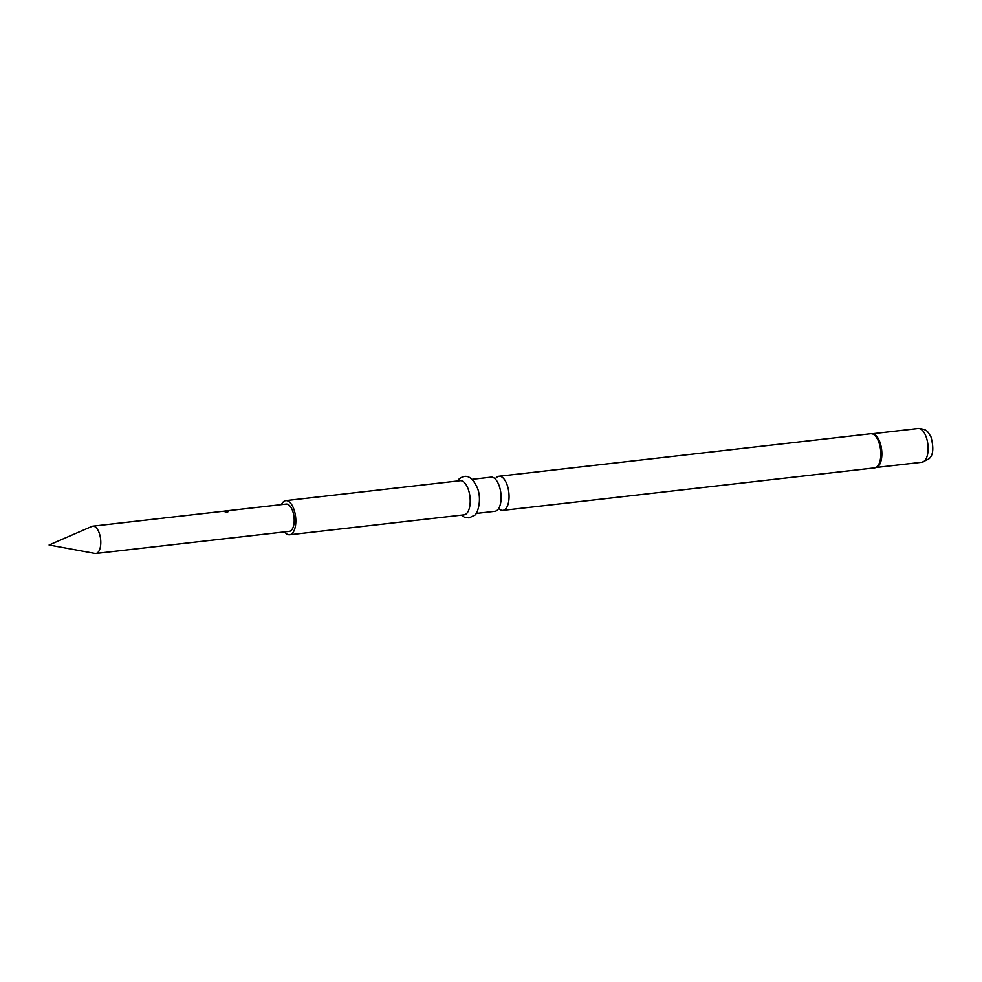 <?xml version="1.0" encoding="UTF-8"?>
<svg xmlns="http://www.w3.org/2000/svg" width="982" height="982" viewBox="0 0 982 982"><rect width="100%" height="100%" fill="white"/><g stroke="black" fill="none" stroke-linecap="round" stroke-linejoin="round"><path stroke-width="1.47" d="M227.247 512.003C224.534 511.818 223.933 511.536 225.455 511.143C228.192 511.045 228.794 511.34 227.247 512.003L228.229 511.487M224.497 511.462L225.467 511.352C228.192 511.254 228.781 511.536 227.235 512.199M224.571 511.573L225.467 511.352M472.146 479.326L491.061 477.154A17.173 7.917 83.5 0 1 499.249 485.98A17.173 7.917 83.5 0 1 500.955 500.845A17.173 7.917 83.5 0 1 497.506 509.989A17.173 7.917 83.5 0 1 494.965 511.291L476.049 513.463M94.984 553.455A13.748 6.334 -96.5 0 0 95.88 553.492A13.748 6.334 -96.5 0 0 97.905 552.449A13.748 6.334 -96.5 0 0 100.25 536.798A13.748 6.334 -96.5 0 0 92.75 526.18A13.748 6.334 -96.5 0 0 91.891 526.413L49.1 545.01L94.984 553.455M284.571 531.9A17.173 7.917 -96.5 0 0 289.678 534.773L464.069 514.826A17.173 7.917 -96.5 0 0 466.61 513.525A17.173 7.917 -96.5 0 0 469.531 493.958A17.173 7.917 -96.5 0 0 460.165 480.689L285.774 500.648A17.173 7.917 -96.5 0 0 283.246 501.949A17.173 7.917 -96.5 0 0 281.441 504.601M289.678 534.773A17.173 7.917 -96.5 0 0 292.219 533.471A17.173 7.917 -96.5 0 0 295.152 513.905A17.173 7.917 -96.5 0 0 285.774 500.648M498.672 508.504A17.173 7.917 -96.5 0 0 502.919 510.382A17.173 7.917 -96.5 0 0 505.46 509.081A17.173 7.917 -96.5 0 0 508.381 489.515A17.173 7.917 -96.5 0 0 499.016 476.245A17.173 7.917 -96.5 0 0 496.475 477.547A17.173 7.917 -96.5 0 0 495.309 479.044M95.88 553.492L289.297 531.36A13.748 6.334 -96.5 0 0 291.323 530.329A13.748 6.334 -96.5 0 0 293.667 514.666A13.748 6.334 -96.5 0 0 286.167 504.061L218.446 511.806M217.734 511.892L207.276 513.083M200.193 513.893L189.735 515.084M184.935 515.636L165.823 517.821M165.111 517.907L154.653 519.097M875.6 467.628A17.075 7.868 -96.5 0 0 876.545 467.285A17.075 7.868 -96.5 0 0 877.761 466.389A17.075 7.868 -96.5 0 0 880.915 448.369A17.075 7.868 -96.5 0 0 872.716 433.86A17.075 7.868 -96.5 0 0 871.721 433.737M876.545 467.285L874.667 467.862A17.173 7.917 -96.5 0 0 877.208 466.56A17.173 7.917 -96.5 0 0 880.142 446.982A17.173 7.917 -96.5 0 0 870.764 433.725L499.016 476.245M876.189 467.457A16.976 7.831 -96.5 0 0 878.301 466.229A16.976 7.831 -96.5 0 0 881.284 447.313A16.976 7.831 -96.5 0 0 872.335 433.774M918.17 428.508C927.794 429.392 927.192 431.307 930.899 436.634C934.017 448.16 933.256 455.636 928.641 459.048L922.037 462.227A16.976 7.831 -96.5 0 0 924.541 460.939A16.976 7.831 -96.5 0 0 927.438 441.605A16.976 7.831 -96.5 0 0 918.17 428.508L872.262 433.762M457.354 481.02L458.84 479.253C465.959 473.373 472.195 476.417 477.571 488.349C482.223 500.697 477.043 514.875 474.576 515.219L469.077 517.919L464.339 517.183L461.258 515.145M922.037 462.227L876.116 467.481M874.667 467.862L502.919 510.382M207.337 513.07L200.905 513.807M189.796 515.084L185.058 515.624M154.726 519.097L92.75 526.18M872.716 433.86L870.764 433.725"/></g></svg>
